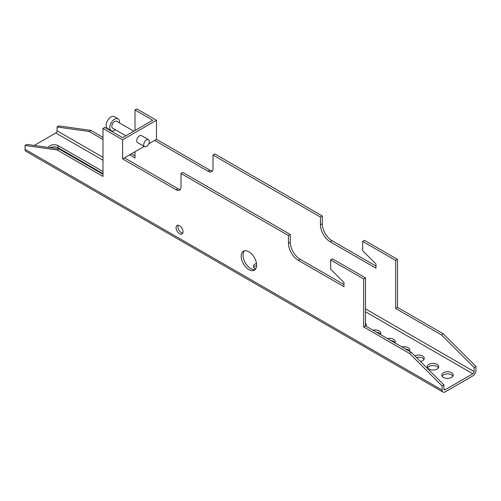 <?xml version="1.0" encoding="UTF-8"?>
<svg xmlns="http://www.w3.org/2000/svg" width="501" height="501" viewBox="0 0 501 501"><rect width="100%" height="100%" fill="white"/><g stroke="black" fill="none" stroke-linecap="round" stroke-linejoin="round"><path stroke-width="0.75" d="M115.43 129.79A6.851 3.958 -60 0 1 114.641 130.323A6.851 3.958 -60 0 1 111.216 130.661L107.533 128.538A6.851 3.958 -60 0 1 106.481 123.046A6.851 3.958 -60 0 1 110.959 117.009A6.851 3.958 -60 0 1 114.385 116.67L118.067 118.793A6.851 3.958 -60 0 1 119.42 122.883M111.216 130.661A6.851 3.958 -60 0 1 110.164 125.169A6.851 3.958 -60 0 1 114.641 119.132A6.851 3.958 -60 0 1 118.067 118.793M144.538 146.599L137.543 142.56A3.989 2.305 -60 0 1 136.936 139.359A3.989 2.305 -60 0 1 139.541 135.846A3.989 2.305 -60 0 1 141.532 135.646L148.528 139.685A3.989 2.305 -60 0 1 149.135 142.885A3.989 2.305 -60 0 1 146.53 146.398A3.989 2.305 -60 0 1 144.538 146.599A3.989 2.305 -60 0 1 143.925 143.399A3.989 2.305 -60 0 1 146.53 139.885A3.989 2.305 -60 0 1 148.528 139.685M125.845 135.802L112.644 128.181A3.989 2.305 -60 0 1 112.03 124.987A3.989 2.305 -60 0 1 114.641 121.467A3.989 2.305 -60 0 1 116.633 121.273L133.823 131.199M244.444 250.857A10.916 6.3 -120 0 0 243.893 259.775A10.916 6.3 -120 0 0 250.744 268.555A10.916 6.3 -120 0 0 255.203 269.488M248.903 269.613A10.916 6.3 -120 0 0 254.364 270.152A10.916 6.3 -120 0 0 256.036 261.409A10.916 6.3 -120 0 0 248.903 251.79A10.916 6.3 -120 0 0 243.448 251.251A10.916 6.3 -120 0 0 241.776 259.994A10.916 6.3 -120 0 0 248.903 269.613M178.181 225.237A4.922 2.843 -120 0 0 181.381 232.677A4.922 2.843 -120 0 0 182.746 233.14M179.54 233.742A4.922 2.843 -120 0 0 182.001 233.986A4.922 2.843 -120 0 0 182.759 230.04A4.922 2.843 -120 0 0 179.54 225.7A4.922 2.843 -120 0 0 177.078 225.456A4.922 2.843 -120 0 0 176.327 229.402A4.922 2.843 -120 0 0 179.54 233.742M451.539 372.763A5.724 3.307 180 0 1 453.217 375.099A5.724 3.307 180 0 1 449.685 378.149A5.724 3.307 180 0 1 443.448 377.435A5.724 3.307 180 0 1 441.769 375.099A5.724 3.307 180 0 1 445.301 372.043A5.724 3.307 180 0 1 451.539 372.763M442.07 376.157A5.724 3.307 180 0 1 451.539 374.886A5.724 3.307 180 0 1 452.917 376.157M401.934 346.93A5.724 3.307 180 0 1 408.077 347.669A5.724 3.307 180 0 1 409.755 350.005A5.724 3.307 180 0 1 409.355 351.214M405.378 348.915A5.724 3.307 180 0 1 408.077 349.792A5.724 3.307 180 0 1 409.449 351.063M255.629 268.962A5.724 3.307 180 0 1 255.109 268.699A5.724 3.307 180 0 1 253.431 266.363A5.724 3.307 180 0 1 256.493 263.438M387.448 338.563A5.724 3.307 180 0 1 393.592 339.302A5.724 3.307 180 0 1 395.27 341.638A5.724 3.307 180 0 1 394.869 342.847M390.893 340.555A5.724 3.307 180 0 1 393.592 341.425A5.724 3.307 180 0 1 394.963 342.703M437.054 364.396A5.724 3.307 180 0 1 438.732 366.732A5.724 3.307 180 0 1 435.194 369.788A5.724 3.307 180 0 1 428.956 369.068A5.724 3.307 180 0 1 427.278 366.732A5.724 3.307 180 0 1 430.816 363.682A5.724 3.307 180 0 1 437.054 364.396M427.585 367.797A5.724 3.307 180 0 1 437.054 366.519A5.724 3.307 180 0 1 438.425 367.797M372.957 330.203A5.724 3.307 180 0 1 379.1 330.936A5.724 3.307 180 0 1 380.779 333.278A5.724 3.307 180 0 1 380.384 334.486M376.401 332.188A5.724 3.307 180 0 1 379.1 333.065A5.724 3.307 180 0 1 380.478 334.336M365.498 323.226A5.724 3.307 180 0 1 366.294 324.911A5.724 3.307 180 0 1 365.893 326.12M365.498 325.356A5.724 3.307 180 0 1 365.987 325.976M414.834 355.835A5.724 3.307 180 0 1 422.568 356.029A5.724 3.307 180 0 1 424.241 358.365A5.724 3.307 180 0 1 420.471 361.471M416.412 357.42A5.724 3.307 180 0 1 422.568 358.159A5.724 3.307 180 0 1 423.94 359.43M102.987 139.491L89.128 131.487L57.064 126.978L57.064 130.811A1.779 1.027 -60 0 1 55.805 132.99L34.25 145.434M442.095 390.072A4.377 2.53 -60 0 0 443.003 392.083A4.377 2.53 -60 0 0 445.195 391.863L472.85 375.894A4.377 2.53 -60 0 0 475.95 370.527L475.95 366.444L474.109 367.509L474.109 371.592A1.779 1.027 -60 0 1 472.85 373.771L445.195 389.74A1.779 1.027 -60 0 1 444.306 389.828A1.779 1.027 -60 0 1 443.936 389.014L443.936 384.925L442.095 385.989L442.095 390.072L25.05 149.298L25.05 145.465L57.114 149.968L102.987 176.458L102.987 128.469L122.613 139.798L122.613 158.892L176.089 189.773A6.939 4.008 -120 0 0 179.558 190.111A6.939 4.008 -120 0 0 180.999 186.936L180.999 173.509L288.451 235.539L288.451 243.311A13.878 8.01 -120 0 0 298.264 260.307L343.968 286.691L343.968 282.483L330.641 269.162L330.641 259.9L363.657 278.963L363.657 326.953L409.53 353.437L442.095 385.989M48.534 147.444A5.724 3.307 180 0 1 52.448 144.864A5.724 3.307 180 0 1 58.222 145.678L102.987 171.524M50.319 147.695A5.724 3.307 180 0 1 58.222 147.801L102.987 173.647M253.738 267.421A5.724 3.307 180 0 1 256.618 265.524M443.003 392.083L25.958 151.302A4.377 2.53 -60 0 1 25.05 149.298M102.987 174.329L58.949 148.91L26.891 144.401L25.05 145.465M57.064 126.978L58.905 125.92L90.963 130.423L102.987 137.368M474.109 367.509L441.544 334.956L395.671 308.472L395.671 260.476L362.661 241.419L362.661 250.682L375.982 263.996L375.982 268.21L330.278 241.82A13.878 8.01 60 0 1 320.465 224.824L320.465 217.058L213.013 155.022L213.013 168.455A6.939 4.008 60 0 1 211.579 171.63A6.939 4.008 60 0 1 208.109 171.286L154.627 140.412L156.469 139.347L156.469 120.253L136.842 108.917L135.001 109.982L135.001 130.517M102.987 128.469L104.828 127.404L122.613 137.675L152.786 120.253L135.001 109.982M135.001 151.74L135.001 157.972L129.602 154.859M144.225 146.417L124.455 157.834L177.93 188.708A6.939 4.008 -120 0 0 180.36 189.365M343.968 284.568L300.099 259.242A13.878 8.01 -120 0 1 290.292 242.246L290.292 234.481L182.84 172.444L180.999 173.509M443.936 384.925L411.371 352.378L365.498 325.888L365.498 277.898L332.482 258.842L330.641 259.9M475.95 366.444L443.385 333.891L397.512 307.407L397.512 259.418L364.496 240.355L362.661 241.419M135.001 155.849L131.444 153.794M212.374 170.885A6.939 4.008 60 0 1 209.944 170.227L156.469 139.347M375.982 266.081L332.119 240.756A13.878 8.01 60 0 1 322.306 223.759L322.306 215.994L214.854 153.957L213.013 155.022M397.512 307.407L395.671 308.472M397.512 259.418L395.671 260.476M443.385 333.891L441.544 334.956M156.469 120.253L122.613 139.798M89.128 131.487L90.963 130.423M148.797 143.774L154.627 140.412M322.306 215.994L320.465 217.058M58.949 148.91L57.114 149.968M290.292 234.481L288.451 235.539M365.498 325.888L363.657 326.953M365.498 277.898L363.657 278.963M411.371 352.378L409.53 353.437M124.455 157.834L122.613 158.892M445.195 389.74L443.936 389.014M472.85 373.771L365.498 311.785M102.987 160.226L55.805 132.99M474.109 371.592L365.498 308.885M102.987 157.327L57.064 130.811M58.222 145.678L58.222 147.801M209.944 170.227L208.109 171.286M322.306 223.759L320.465 224.824M332.119 240.756L330.278 241.82M290.292 242.246L288.451 243.311M300.099 259.242L298.264 260.307M177.93 188.708L176.089 189.773"/></g></svg>
